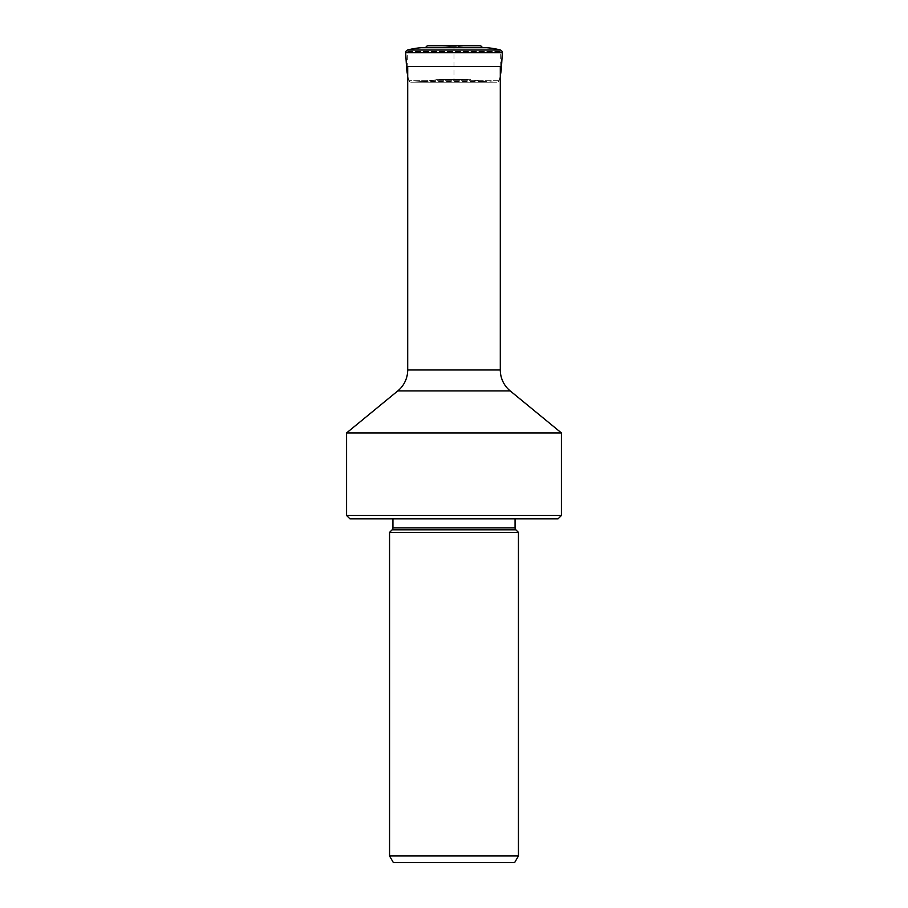 <?xml version="1.0" encoding="UTF-8"?>
<svg xmlns="http://www.w3.org/2000/svg" width="908" height="908" viewBox="0 0 908 908"><rect width="100%" height="100%" fill="white"/><g stroke="black" fill="none" stroke-linecap="round" stroke-linejoin="round"><path stroke-width="0.68" stroke-dasharray="4.54 3.41" d="M502.34 52.732L405.66 52.732M482.182 47.454L425.818 47.454M434.83 45.4A70.325 70.325 0 0 1 442.128 45.786A70.325 70.325 0 0 0 434.819 45.4L473.181 45.4A70.325 70.325 0 0 0 465.872 45.786L442.128 45.786L451.707 46.785A35.696 35.696 0 0 1 454 47.102A35.696 35.696 0 0 0 451.707 46.785L442.139 45.786L465.872 45.786L456.293 46.785A35.696 35.696 0 0 0 454 47.102L454 79.632A28.341 28.341 0 0 1 453.296 79.711A56.137 56.137 0 0 1 450.743 79.893A56.137 56.137 0 0 0 453.296 79.711A28.341 28.341 0 0 0 454 79.632A28.341 28.341 0 0 0 454.704 79.711A56.137 56.137 0 0 0 457.257 79.893L450.743 79.893A68.985 68.985 0 0 1 447.394 79.972L460.606 79.972A68.985 68.985 0 0 1 457.257 79.893L450.743 79.893A68.985 68.985 0 0 1 440.221 79.598L437.758 79.337L440.221 79.598A68.985 68.985 0 0 0 447.394 79.972L460.606 79.972A68.985 68.985 0 0 0 467.779 79.598L437.758 79.337A64.74 64.74 0 0 1 425.114 81.391L411.483 82.231L425.114 81.391A64.74 64.74 0 0 0 437.758 79.337L470.242 79.337A64.74 64.74 0 0 0 482.886 81.391L496.517 82.231L411.483 82.231A2.701 2.701 0 0 1 411.392 82.231L496.608 82.231A2.701 2.701 0 0 1 496.517 82.231L411.483 82.231A2.701 2.701 0 0 1 408.782 80.233A67.907 67.907 0 0 1 407.703 75.693A67.907 67.907 0 0 0 408.782 80.233A2.701 2.701 0 0 0 411.392 82.231L496.608 82.231A2.701 2.701 0 0 0 499.218 80.233A67.907 67.907 0 0 0 500.297 75.693M514.62 862.6L393.38 862.6M518.445 855.972L389.555 855.972M518.445 532.406L389.555 532.406M515.063 518.865L392.937 518.865L515.063 518.865M558.034 518.865L349.966 518.865M561.416 515.483L346.584 515.483M561.416 432.934L346.584 432.934M500.297 66.466L500.297 51.574L407.703 51.574L407.703 66.466M500.297 51.574L407.703 51.574M501.5 66.466L406.5 66.466M500.342 50.019L407.658 50.019M486.643 47.727L421.357 47.727M479.901 45.718L428.099 45.718M456.293 46.785L451.707 46.785L456.293 46.785M499.218 80.233L408.782 80.233L499.218 80.233M482.886 81.391L425.114 81.391L482.886 81.391M467.779 79.598L440.221 79.598L467.779 79.598M454.704 79.711L453.296 79.711L454.704 79.711M515.857 529.807L392.142 529.807M515.063 527.9L392.937 527.9M510.205 390.905L397.795 390.905M500.297 369.987L407.703 369.987"/><path stroke-width="1.36" d="M500.297 75.693A67.907 67.907 0 0 0 501.5 66.466L502.34 52.732L405.66 52.732L406.5 66.466A67.907 67.907 0 0 0 407.703 75.693A67.907 67.907 0 0 1 406.5 66.466L405.66 52.732A2.713 2.713 0 0 1 407.658 50.019A2.713 2.713 0 0 0 405.66 52.732M502.34 52.732A2.713 2.713 0 0 0 500.342 50.019L407.658 50.019A69.144 69.144 0 0 1 421.357 47.727L425.818 47.454L421.357 47.727A69.144 69.144 0 0 0 407.658 50.019M434.819 45.4A70.325 70.325 0 0 0 428.099 45.718A70.325 70.325 0 0 1 434.83 45.4L473.181 45.4A70.325 70.325 0 0 1 479.901 45.718A2.713 2.713 0 0 1 482.182 47.454L486.643 47.727A69.144 69.144 0 0 1 500.342 50.019M482.182 47.454L425.818 47.454A2.713 2.713 0 0 1 428.099 45.718A2.713 2.713 0 0 0 425.818 47.454M518.445 855.972L389.555 855.972L393.38 862.6L514.62 862.6L518.445 855.972L518.445 532.406L389.555 532.406L389.555 855.972M518.445 532.406L515.857 529.807L392.142 529.807L389.555 532.406M515.857 529.807A2.701 2.701 0 0 1 515.063 527.9L392.937 527.9A2.701 2.701 0 0 1 392.142 529.807M392.937 518.865L392.937 527.9M515.063 518.865L515.063 527.9M561.416 515.483L558.034 518.865L349.966 518.865L346.584 515.483L346.584 432.934L561.416 432.934L561.416 515.483L346.584 515.483M561.416 432.934L510.205 390.905L397.795 390.905L346.584 432.934M510.205 390.905A27.104 27.104 0 0 1 500.297 369.987L407.703 369.987A27.104 27.104 0 0 1 397.795 390.905M407.703 66.466L407.703 369.987M500.297 66.466L500.297 369.987M501.5 66.466L406.5 66.466M486.643 47.727L421.357 47.727M479.901 45.718L428.099 45.718"/></g></svg>
